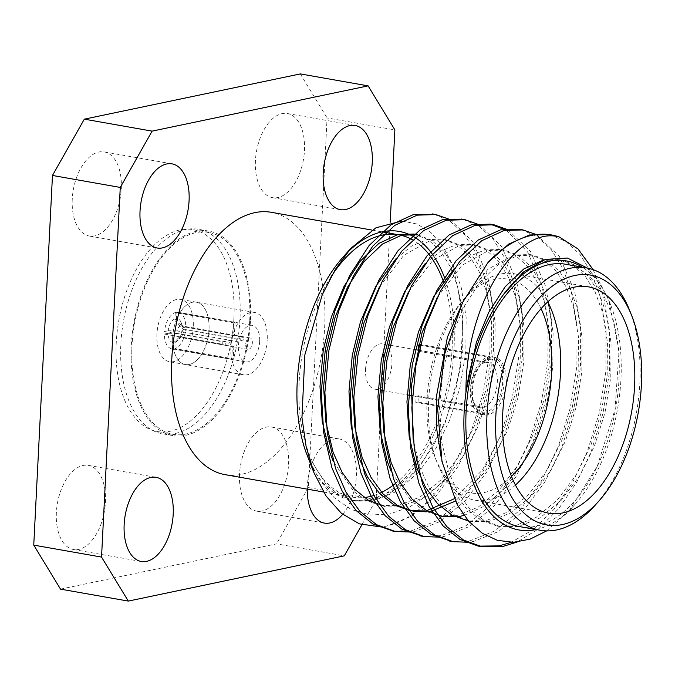 <?xml version="1.0" encoding="UTF-8"?>
<svg xmlns="http://www.w3.org/2000/svg" width="675" height="675" viewBox="0 0 675 675"><rect width="100%" height="100%" fill="white"/><g stroke="black" fill="none" stroke-linecap="round" stroke-linejoin="round"><path stroke-width="0.51" stroke-dasharray="3.38 2.53" d="M259.673 341.398A18.546 10.344 -80 0 1 245.801 361.893A18.546 10.344 -80 0 1 238.343 347.102A18.546 10.344 -80 0 1 252.247 325.358A18.546 10.344 -80 0 1 259.673 341.398M164.396 334.058L222.733 344.351A18.546 10.344 100 0 1 222.86 341.845L164.523 331.552A18.546 10.344 -80 0 1 175.264 312.559L233.601 322.852A18.546 10.344 100 0 1 235.069 322.54L176.732 312.255A18.546 10.344 -80 0 1 178.301 312.314A18.546 10.344 -80 0 1 185.76 327.097L244.097 337.39A18.546 10.344 100 0 1 243.97 339.896L185.633 329.602A18.546 10.344 -80 0 1 174.893 348.595L233.229 358.889A18.546 10.344 100 0 1 231.761 359.193L173.424 348.907A18.546 10.344 -80 0 1 171.855 348.84A18.546 10.344 -80 0 1 164.396 334.058L168.075 333.29A12.167 6.784 100 0 0 173.745 342.613L173.424 348.907M245.725 345.558A5.78 3.223 100 0 0 248.02 349.321A5.78 3.223 100 0 0 252.349 342.934A5.78 3.223 100 0 0 250.028 337.93A5.78 3.223 100 0 0 245.725 345.558M231.761 359.193L232.403 346.562A5.78 3.223 100 0 0 232.411 346.562L179.28 337.188A5.78 3.223 -80 0 1 177.002 333.433L230.116 342.799L222.733 344.351M248.02 349.321L232.411 346.562A5.78 3.223 100 0 0 233.871 346.258L233.229 358.889M243.97 339.896L236.587 341.449L183.465 332.075A5.78 3.223 -80 0 1 181.685 336.091A5.78 3.223 -80 0 1 180.748 336.884L233.871 346.258M236.587 341.449A5.78 3.223 100 0 0 236.714 338.943L244.097 337.39M235.069 322.54L234.427 335.18A5.78 3.223 100 0 0 234.419 335.18L181.313 325.806A5.78 3.223 -80 0 1 183.178 327.662A5.78 3.223 -80 0 1 183.6 329.569L236.714 338.943M250.028 337.93L234.419 335.18A5.78 3.223 100 0 0 232.968 335.483L233.601 322.852M222.86 341.845L230.243 340.293L177.128 330.919A5.78 3.223 -80 0 1 179.845 326.118L232.968 335.483M230.243 340.293A5.78 3.223 100 0 0 230.116 342.799M174.893 348.595L175.213 342.301A12.167 6.784 100 0 0 178.006 340.242A12.167 6.784 100 0 0 181.955 330.379L185.633 329.602M183.178 327.662L181.136 322.498A12.167 6.784 100 0 1 182.09 327.873L185.76 327.097M181.136 322.498A12.167 6.784 100 0 0 176.411 318.541L176.732 312.255M175.264 312.559L174.952 318.853A12.167 6.784 100 0 0 168.202 330.775L164.523 331.552M175.213 342.301L180.748 336.884M183.465 332.075L181.955 330.379M181.313 325.806L176.411 318.541M182.09 327.873L183.6 329.569M179.28 337.188L173.745 342.613M168.075 333.29L177.002 333.433M174.952 318.853L179.845 326.118M177.128 330.919L168.202 330.775M418.027 402.055L418.34 395.769A22.975 12.817 -80 0 1 416.146 396.225L415.825 402.519A29.362 16.377 100 0 0 418.027 402.055L486.894 414.205L487.021 411.691L484.085 407.371A22.975 12.817 100 0 0 497.205 383.889A22.975 12.817 100 0 0 488.118 362.475A22.975 12.817 100 0 0 486.363 362.382L489.679 359.168L489.814 356.653A29.362 16.377 100 0 1 492.353 356.746L494.446 357.109A29.362 16.377 100 0 0 472.492 389.559A29.362 16.377 100 0 0 484.237 414.939A29.362 16.377 100 0 0 505.465 388.876A29.362 16.377 100 0 0 494.446 357.109M486.894 414.205A29.362 16.377 100 0 0 503.938 384.362A29.362 16.377 100 0 0 492.353 356.746M489.679 359.168A26.806 14.951 -80 0 1 502.639 382.438A26.806 14.951 -80 0 1 487.021 411.691M331.02 276.834A133.186 74.284 100 0 0 299.81 413.007A133.186 74.284 100 0 0 352.46 497.121A133.186 74.284 100 0 0 364.07 497.534M373.992 495.45A133.186 74.284 100 0 0 379.493 493.358M395.28 483.595A133.186 74.284 100 0 0 415.015 462.594M416.357 460.73A133.186 74.284 100 0 0 443.391 281.467M431.477 257.732A133.186 74.284 100 0 0 430.599 256.508M419.302 244.443A133.186 74.284 100 0 0 412.408 239.743M305.682 451.482L305.927 452.073C316.043 479.832 331.13 495.906 351.169 500.293L351.565 500.42A136.595 76.182 -80 0 0 415.868 465.269M342.765 257.445A136.595 76.182 -80 0 1 346.764 253.15M420.719 241.582A136.595 76.182 -80 0 1 422.39 243.008M433.612 255.994A136.595 76.182 -80 0 1 435.139 258.339M445.087 279.197A136.595 76.182 -80 0 1 416.99 463.733M549.855 234.689L565.912 241.49L580.137 254.627L591.671 273.24L599.999 295.869L606.015 330.885L605.88 371.242L599.29 412.948L587.225 451.752L572.602 482.414L554.133 509.212L533.09 529.689L511.194 542.346M521.117 229.635L537.097 236.495L551.247 249.632L562.722 268.203L571.016 290.756L577.032 325.772L576.897 366.128L570.308 407.835L558.242 446.639L541.215 481.385L519.396 510.604L494.834 530.938L470.121 540.776L451.178 541.299M506.064 230.091L527.605 251.977L542.025 285.643L548.041 320.659L547.914 361.015L541.316 402.722L529.259 441.526L512.232 476.263L490.413 505.491L465.843 525.825L441.138 535.663L422.196 536.186M463.151 219.4L479.123 226.26L493.282 239.406L504.748 257.977L513.042 280.53L519.058 315.546L518.923 355.902L512.333 397.609L500.268 436.413L483.249 471.15L461.43 500.377L436.86 520.712L412.155 530.542L393.213 531.073M434.16 214.287L450.141 221.147L464.29 234.293L475.765 252.863L484.059 275.417L490.075 310.433L489.94 350.781L483.351 392.496L471.285 431.3L447.5 476.491A159.578 88.999 100 0 1 379.029 527.048M593.173 269.671L603.619 296.511L609.635 331.526L609.508 371.883L602.918 413.589L590.853 452.393L576.653 482.304L558.782 508.604L538.397 529.014L517.058 542.059M536.431 234.579L559.364 256.424L574.636 291.398L580.652 326.413L580.517 366.77L573.927 408.476L561.862 447.28L544.843 482.017L523.024 511.245L498.454 531.579L473.749 541.417L467.809 542.253M507.997 229.762L530.584 251.623L545.653 286.284L551.669 321.3L551.534 361.657L544.944 403.363L532.879 442.167L515.86 476.904L494.032 506.132L469.471 526.466L444.766 536.296L438.826 537.14M479.014 224.648L501.601 246.51L516.662 281.163L522.678 316.178L522.551 356.535L515.962 398.25L503.896 437.054L486.869 471.791L465.05 501.019L440.48 521.345L415.775 531.183L409.835 532.027M450.023 219.535L472.618 241.397L487.679 276.05L493.695 311.065L493.56 351.422L486.97 393.137L474.905 431.941L457.886 466.678L436.067 495.906L411.497 516.232L386.792 526.07L380.852 526.913M519.413 526.576A133.186 74.284 100 0 0 615.71 408.324A133.186 74.284 100 0 0 565.701 264.254M536.068 529.521A136.595 76.182 100 0 0 575.395 503.93A136.595 76.182 100 0 0 610.554 304.687A136.595 76.182 100 0 0 582.356 267.19M307.808 457.203L319.359 479.841L334.066 497.585L351.186 509.482L369.925 515.008L389.61 514.021L409.565 507.018L429.106 494.37L447.5 476.491M401.979 220.961L417.175 224.058L431.063 232.664L443.028 246.451L452.63 264.853L463.193 312.593L460.502 368.55L444.918 423.664L418.618 468.644L402.637 484.81L385.678 495.813L368.39 501.137L351.565 500.42M546.657 530.888L568.688 511.49L597.274 466.307L615.018 409.531L619.076 350.705L608.74 300.105L599.273 281.728L587.36 268.085M361.91 524.711L376.152 499.542L390.192 222.278M376.152 499.542L308.365 487.578L327.088 117.922L394.875 129.887M60.514 589.132L276.514 543.873L344.301 555.837M239.996 319.039A103.807 57.898 -80 0 1 162.38 433.747A103.807 57.898 -80 0 1 123.407 321.46A103.807 57.898 -80 0 1 198.458 229.289A103.807 57.898 -80 0 1 239.996 319.039M255.428 160.734A42.719 23.827 100 0 0 272.523 197.665A42.719 23.827 100 0 0 303.413 159.739A42.719 23.827 100 0 0 287.373 113.527A42.719 23.827 100 0 0 255.428 160.734M72.259 199.108A42.719 23.827 100 0 0 89.353 236.039A42.719 23.827 100 0 0 120.243 198.113A42.719 23.827 100 0 0 104.195 151.9A42.719 23.827 100 0 0 72.259 199.108M56.371 512.587A42.719 23.827 100 0 0 73.474 549.517A42.719 23.827 100 0 0 104.355 511.583A42.719 23.827 100 0 0 88.315 465.37A42.719 23.827 100 0 0 56.371 512.587M239.549 474.204A42.719 23.827 100 0 0 256.643 511.144A42.719 23.827 100 0 0 287.533 473.209A42.719 23.827 100 0 0 271.493 426.997A42.719 23.827 100 0 0 239.549 474.204M308.365 487.578L276.514 543.873M300.324 73.912L327.088 117.922M225.062 474.643A133.186 74.284 100 0 0 324.65 327.468A133.186 74.284 100 0 0 271.35 212.313M342.664 514.342A42.719 23.827 100 0 0 356.392 469.243A42.719 23.827 100 0 0 339.272 438.961A42.719 23.827 100 0 0 307.336 486.169A42.719 23.827 100 0 0 307.243 489.147M629.724 310.635A133.186 74.284 -80 0 1 595.443 504.908M543.704 259.959L558.79 259.63L572.797 265.098L585.225 276.261L595.274 292.376L602.471 312.137L607.449 342.073L607.154 376.566L601.332 412.223L590.844 445.399L576.112 475.099L557.255 500.074L536.051 517.438L514.747 525.825L496.851 526.002L480.87 520.189L466.417 508.672L454.418 492.202L445.449 472.129L441.163 457.329M464.189 299.143L488.025 269.173L513.844 255.04L529.808 254.517L543.814 259.976L556.234 271.139L566.283 287.263L573.48 307.024L578.467 336.952L578.171 371.452L572.349 407.109L561.862 440.286L547.13 469.986L528.272 494.961L507.068 512.317L485.764 520.712L468.467 520.99M454.216 268.625L469.547 256.306L484.861 249.919L500.816 249.404L514.822 254.863L527.251 266.026L537.3 282.15L544.497 301.911L549.484 331.838L549.188 366.339L543.358 401.996L532.87 435.173L518.147 464.864L499.289 489.839L478.086 507.203L456.781 515.59L438.877 515.776L424.761 510.967L411.725 501.694L391.382 471.884M425.233 263.512L440.564 251.184L455.87 244.806L471.833 244.282L485.84 249.75L498.268 260.913L508.317 277.037L515.514 296.798L520.492 326.725L520.197 361.226L514.375 396.883L503.888 430.059L482.338 470.062L454.14 498.825M426.668 510.68L424.752 510.967M396.25 258.398L411.581 246.071L426.887 239.692L442.851 239.169L456.857 244.637L469.277 255.8L479.326 271.924L486.523 291.676L491.51 321.612L491.214 356.113L485.392 391.77L474.905 424.938L460.173 454.638L441.315 479.613L420.112 496.977L398.807 505.364L380.902 505.55L366.787 500.74L353.751 491.468L333.408 461.658M413.859 234.056L427.866 239.524L440.294 250.687L450.343 266.811L457.54 286.563L462.527 316.499L462.232 351L456.401 386.657L445.913 419.825L433.553 445.534L417.994 468.104M417.184 469.066L393.744 490.227L369.824 500.251L351.169 500.293M502.301 296.148L523.859 272.244L546.455 260.795L562.41 260.272L576.416 265.731L588.845 276.893L598.894 293.017L606.091 312.778L611.077 342.706L610.782 377.207L604.952 412.864L594.464 446.04L579.741 475.732L560.883 500.715L539.679 518.071L518.375 526.458L500.47 526.643L484.498 520.83L470.045 509.304L458.038 492.843L449.069 472.77L441.796 442.437L439.552 407.489L442.834 371.385L451.035 337.804L463.48 307.707L479.79 282.277L498.454 264.465L517.463 255.673L533.427 255.15L547.433 260.618L559.862 271.78L569.911 287.904L577.108 307.665L582.086 337.593L581.791 372.094L575.969 407.751L565.481 440.927L550.749 470.618L531.892 495.593L510.688 512.958L489.383 521.345L471.487 521.53L455.507 515.717L441.053 504.191L429.055 487.73L420.086 467.657L413.117 439.265M437.442 297.084L461.818 265.452L488.481 250.56L504.444 250.037L518.451 255.504L530.871 266.667L540.92 282.791L548.125 302.552L553.103 332.48L552.808 366.981L546.986 402.637L536.498 435.814L522.501 464.29L504.672 488.582L484.515 506.081L464.012 515.422M408.459 291.971L432.835 260.339L459.498 245.447L475.453 244.924L489.459 250.391L501.888 261.554L511.937 277.678L519.134 297.43L524.121 327.367L523.825 361.868L518.003 397.524L507.507 430.692L484.895 472.179L455.288 501.128M428.38 511.608L426.482 511.819M379.477 286.858L403.852 255.226L430.507 240.334L446.47 239.811L460.477 245.278L472.905 256.441L482.954 272.565L490.151 292.317L495.129 322.253L494.834 356.754L489.012 392.411L478.524 425.579L463.792 455.279L444.943 480.254L423.731 497.618L402.427 506.005L384.531 506.182L380.902 505.55M417.488 234.698L431.494 240.165L443.914 251.328L453.963 267.443L461.168 287.204L466.147 317.14L465.851 351.633L460.029 387.29L449.542 420.466L436.058 448.09L418.939 471.867M418.458 472.416L396.082 491.687L373.444 500.892L355.539 501.069L340.462 495.754L326.675 485.342L305.927 452.073M515.438 485.089A114.893 64.083 -80 0 1 474.593 500.091A114.893 64.083 -80 0 1 437.366 463.261A114.893 64.083 -80 0 1 428.617 400.764A114.893 64.083 -80 0 1 466.94 295.667A114.893 64.083 -80 0 1 514.519 273.797A114.893 64.083 -80 0 1 547.763 301.877M541.08 308.686A108.515 60.522 100 0 0 463.252 299.818A108.515 60.522 100 0 0 427.064 399.077A108.515 60.522 100 0 0 435.324 458.097A108.515 60.522 100 0 0 511.481 476.407M418.77 351.135A22.975 12.817 -80 0 1 420.618 350.781L420.938 344.495L489.814 356.653M420.938 344.495A29.362 16.377 100 0 0 420.339 344.579M420.179 345.212L487.612 357.109A29.362 16.377 100 0 0 470.399 389.188A29.362 16.377 100 0 0 482.153 414.577A29.362 16.377 100 0 0 484.692 414.669L415.825 402.519M487.612 357.109L487.485 359.623L484.161 362.846A22.975 12.817 100 0 0 478.6 366.854A22.975 12.817 100 0 0 470.931 387.872A22.975 12.817 100 0 0 472.686 400.368A22.975 12.817 100 0 0 480.127 407.734A22.975 12.817 100 0 0 481.882 407.827L416.146 396.225M481.882 407.827L484.827 412.155L484.692 414.669M484.827 412.155A26.806 14.951 -80 0 1 473.909 403.464A26.806 14.951 -80 0 1 480.811 364.357A26.806 14.951 -80 0 1 487.485 359.623M418.34 395.769L484.085 407.371M365.546 369.276A22.975 12.817 -80 0 1 382.725 343.879A22.975 12.817 -80 0 1 391.357 368.736A22.975 12.817 -80 0 1 374.735 389.137A22.975 12.817 -80 0 1 365.546 369.276M418.728 351.295L484.161 362.846M486.363 362.382L420.618 350.781M250.433 320.878A103.807 57.898 -80 0 1 172.817 435.586A103.807 57.898 -80 0 1 133.836 323.3A103.807 57.898 -80 0 1 208.896 231.137A103.807 57.898 -80 0 1 250.433 320.878M209.031 329.552A31.666 17.66 -80 0 1 185.355 364.542A31.666 17.66 -80 0 1 173.467 330.294A31.666 17.66 -80 0 1 196.357 302.181A31.666 17.66 -80 0 1 209.031 329.552A31.666 17.66 -80 0 1 185.355 364.542A31.666 17.66 -80 0 1 173.467 330.294A31.666 17.66 -80 0 1 196.357 302.181A31.666 17.66 -80 0 1 209.031 329.552M267.199 339.82A31.666 17.66 -80 0 1 243.523 374.811A31.666 17.66 -80 0 1 231.635 340.554A31.666 17.66 -80 0 1 254.526 312.441A31.666 17.66 -80 0 1 267.199 339.82M249.699 321.03A102.532 57.189 -80 0 1 173.036 434.329A102.532 57.189 -80 0 1 134.536 323.426A102.532 57.189 -80 0 1 208.668 232.394A102.532 57.189 -80 0 1 249.699 321.03M233.93 318.246A102.532 57.189 -80 0 1 157.267 431.544A102.532 57.189 -80 0 1 118.766 320.642A102.532 57.189 -80 0 1 192.898 229.61A102.532 57.189 -80 0 1 233.93 318.246M193.252 326.767A31.666 17.66 -80 0 1 169.577 361.758A31.666 17.66 -80 0 1 157.688 327.51A31.666 17.66 -80 0 1 180.579 299.396A31.666 17.66 -80 0 1 193.252 326.767M171.855 348.84L245.801 361.893M178.301 312.314L252.247 325.358M181.685 336.091L178.006 340.242M610.554 304.687L608.74 300.105M575.395 503.93L568.688 511.49M256.643 511.144L324.43 523.1M271.493 426.997L339.272 438.961M73.474 549.517L141.252 561.473M88.315 465.37L156.102 477.335M89.353 236.039L157.14 248.003M104.195 151.9L171.982 163.856M272.523 197.665L340.31 209.63M287.373 113.527L355.151 125.483M323.477 492.007L352.46 497.121M372.009 230.074L382.092 231.854M558.79 259.63L562.41 260.272M496.851 526.002L500.47 526.643M529.808 254.517L533.427 255.15M467.859 520.889L471.487 521.53M500.816 249.404L504.444 250.037M471.833 244.282L475.453 244.924M409.894 510.663L413.513 511.296M442.851 239.169L446.47 239.811M351.92 500.428L355.539 501.069M474.593 500.091L548.682 513.169M514.519 273.797L588.608 286.875M435.324 458.097L437.366 463.261M463.252 299.818L466.94 295.667M482.153 414.577L484.237 414.939M374.735 389.137L381.78 390.386M383.349 390.656L407.143 394.858M412.332 395.769L480.127 407.734M382.725 343.879L388.184 344.841M389.981 345.161L417.167 349.962M418.475 350.19L488.118 362.475M472.686 400.368L473.909 403.464M478.6 366.854L480.811 364.357M208.896 231.137L198.458 229.289M172.817 435.586L162.38 433.747M254.526 312.441L180.579 299.396M243.523 374.811L169.577 361.758M208.668 232.394L192.898 229.61M173.036 434.329L157.267 431.544"/><path stroke-width="1.01" d="M412.408 239.743A133.186 74.284 100 0 0 398.739 234.799A133.186 74.284 100 0 0 382.227 235.136A133.186 74.284 100 0 0 331.02 276.834M364.07 497.534A133.186 74.284 100 0 0 373.992 495.45M379.493 493.358A133.186 74.284 100 0 0 395.28 483.595M415.015 462.594A133.186 74.284 100 0 0 416.357 460.73M443.391 281.467A133.186 74.284 100 0 0 431.477 257.732M430.599 256.508A133.186 74.284 100 0 0 419.302 244.443M380.852 526.913L359.412 523.867L341.423 513.329L326.05 496.007L313.934 472.694L305.682 451.482A136.595 76.182 -80 0 1 342.765 257.445L350.755 248.434L375.941 227.804L401.979 220.961M346.764 253.15A136.595 76.182 -80 0 1 420.719 241.582M422.39 243.008A136.595 76.182 -80 0 1 433.612 255.994M435.139 258.339A136.595 76.182 -80 0 1 445.087 279.197M416.99 463.733A136.595 76.182 -80 0 1 415.868 465.269M548.303 234.385L551.5 234.951A159.578 88.999 -80 0 0 488.05 262.44L508.672 244.131L529.487 234.968L549.855 234.689M511.194 542.346L499.112 545.889L478.339 546.126L459.835 539.359L443.121 525.926L429.258 506.714L418.93 483.283L410.628 447.862L408.215 407.059L412.265 364.905L422.044 325.696L436.776 290.554L456.055 260.879L478.077 240.097L500.496 229.854L521.117 229.635M451.178 541.299L430.903 534.271L414.163 520.838L400.292 501.618L389.948 478.17L381.645 442.749L379.232 401.946L383.282 359.792L393.052 320.583L407.793 285.441L427.073 255.766L449.094 234.984L471.513 224.741L490.269 224.151L506.064 230.091M422.196 536.186L401.903 529.149L385.172 515.717L371.301 496.496L360.965 473.057L352.654 437.636L350.249 396.832L354.291 354.67L364.07 315.47L378.802 280.319L398.081 250.644L420.112 229.871L442.53 219.628L463.151 219.4M393.213 531.073L372.878 524.011L356.164 510.578L342.301 491.366L331.973 467.944L323.671 432.523L321.258 391.719L325.308 349.557L335.087 310.357L349.819 275.206L369.098 245.531L391.12 224.758L413.539 214.515L434.16 214.287M551.5 234.951A159.578 88.999 -80 0 1 559.271 236.984L577.977 248.923L593.173 269.671M517.058 542.059L502.732 546.531L482.026 546.775L463.514 540.025L446.774 526.593L432.894 507.372L422.558 483.924L414.256 448.504L411.843 407.7L415.893 365.546L425.663 326.337L440.404 291.195L459.675 261.512L481.705 240.739L504.124 230.496L522.914 229.913L536.431 234.579M467.809 542.253L452.976 541.654L434.481 534.887L417.757 521.454L403.903 502.234L393.567 478.811L385.265 443.391L382.852 402.587L386.902 360.425L396.681 321.224L411.413 286.073L430.692 256.399L452.714 235.626L475.132 225.382L493.973 224.8L507.997 229.762M438.826 537.14L424.001 536.541L405.498 529.774L388.775 516.341L374.912 497.129L364.584 473.698L356.282 438.278L353.869 397.474L357.919 355.312L367.698 316.102L382.43 280.96L401.709 251.286L423.731 230.512L446.15 220.269L464.932 219.679L479.014 224.648M409.835 532.027L395.086 531.436L376.566 524.686L359.826 511.253L345.938 492.033L335.602 468.585L327.299 433.164L324.886 392.361L328.936 350.198L338.707 310.989L353.447 275.847L372.718 246.172L394.748 225.391L417.167 215.156L435.932 214.566L450.023 219.535M586.567 267.933L565.701 264.254A133.186 74.284 100 0 0 549.188 264.6A133.186 74.284 100 0 0 467.303 396.976A133.186 74.284 100 0 0 519.413 526.576L540.287 530.263A133.186 74.284 -80 0 1 488.177 400.663A133.186 74.284 -80 0 1 570.054 268.279A133.186 74.284 -80 0 1 586.567 267.933A133.186 74.284 -80 0 1 629.724 310.635L631.766 315.799A126.807 70.723 100 0 0 506.942 356.214A126.807 70.723 100 0 0 562.334 524.568A126.807 70.723 100 0 0 599.13 500.757A126.807 70.723 100 0 0 631.766 315.799M536.068 529.521A136.595 76.182 100 0 1 465.969 392.251L466.096 391.534C471.572 353.877 483.638 322.085 502.301 296.148L502.639 295.625A136.595 76.182 100 0 1 582.356 267.19M313.934 472.694L306.138 446.673L301.953 417.606L304.881 354.721L322.22 294.84L335.34 269.426L350.755 248.434M488.05 262.44L462.518 302.586L444.833 353.464L437.653 408.848L442.007 461.692L457.414 505.128L468.83 521.404L482.321 533.301L497.332 540.321L513.439 542.312L530.035 539.148L546.657 530.888M587.36 268.085L567.439 258.044L545.366 259.402L523.108 272.227L502.639 295.625M465.969 392.251C465.278 303.126 517.143 225.205 559.271 236.984M390.192 222.278L394.875 129.887L368.111 85.868L152.111 131.127L120.26 187.422L101.537 557.077L128.301 601.087L344.301 555.837L361.91 524.711M120.26 187.422L52.473 175.458L33.75 545.113L101.537 557.077M368.111 85.868L300.324 73.912L84.324 119.163L152.111 131.127M128.301 601.087L60.514 589.132L33.75 545.113M52.473 175.458L84.324 119.163M372.009 230.074L271.35 212.313A133.186 74.284 100 0 0 254.829 212.659A133.186 74.284 100 0 0 172.952 345.043A133.186 74.284 100 0 0 225.062 474.643L323.477 492.007M323.215 172.69A42.719 23.827 100 0 0 340.31 209.63A42.719 23.827 100 0 0 371.199 171.695A42.719 23.827 100 0 0 355.151 125.483A42.719 23.827 100 0 0 323.215 172.69M140.037 211.064A42.719 23.827 100 0 0 157.14 248.003A42.719 23.827 100 0 0 188.021 210.068A42.719 23.827 100 0 0 171.982 163.856A42.719 23.827 100 0 0 140.037 211.064M124.158 524.542A42.719 23.827 100 0 0 141.252 561.473A42.719 23.827 100 0 0 172.142 523.547A42.719 23.827 100 0 0 156.102 477.335A42.719 23.827 100 0 0 124.158 524.542M307.243 489.147A42.719 23.827 100 0 0 324.43 523.1A42.719 23.827 100 0 0 342.664 514.342M599.13 500.757L595.443 504.908A133.186 74.284 -80 0 1 556.799 529.917A133.186 74.284 -80 0 1 540.287 530.263M502.706 413.834A114.893 64.083 100 0 0 548.682 513.169A114.893 64.083 100 0 0 631.749 411.151A114.893 64.083 100 0 0 588.608 286.875A114.893 64.083 100 0 0 502.706 413.834M466.096 391.534L476.398 342.284L488.835 312.179L505.153 286.757L523.808 268.945L543.704 259.959M441.163 457.329L436.666 428.735L436.252 397.55L447.407 337.163L464.189 299.143M468.467 520.99L451.887 515.076L437.434 503.558L425.427 487.088L416.458 467.016L409.193 436.683L406.941 401.735L410.223 365.631L418.424 332.049L433.755 296.57L454.216 268.625M391.382 471.884L387.475 461.903L380.202 431.57L377.958 396.622L381.24 360.517L389.441 326.936L404.764 291.457L425.233 263.512M454.14 498.825L426.668 510.68M424.752 510.967L409.894 510.663L393.913 504.849L379.46 493.324L367.462 476.862L358.493 456.789L351.219 426.457L348.975 391.508L352.257 355.404L360.45 321.823L375.781 286.343L396.25 258.398M333.408 461.658L329.501 451.676L322.237 421.335L319.984 386.395L323.266 350.283L331.467 316.71L343.913 286.605L360.222 261.183L378.886 243.371L397.904 234.579L413.859 234.056L417.488 234.698L401.524 235.221L382.506 244.012L363.85 261.824L347.532 287.246L335.087 317.351L326.894 350.924L323.612 387.028L325.856 421.976L333.129 452.318L342.098 472.382L354.097 488.852L368.55 500.369L384.531 506.182M417.994 468.104L417.184 469.066M413.117 439.265L411.438 385.298L422.044 332.691L437.442 297.084M464.012 515.422L460.401 516.232L442.496 516.417L426.524 510.604L412.071 499.078L400.064 482.617L391.095 462.544L383.83 432.211L381.577 397.263L384.86 361.15L393.061 327.577L408.459 291.971M455.288 501.128L431.418 511.118L428.38 511.608M426.482 511.819L413.513 511.296L397.541 505.491L383.088 493.965L371.081 477.495L362.112 457.431L354.839 427.089L352.595 392.141L355.877 356.037L364.078 322.464L379.477 286.858M418.939 471.867L418.458 472.416M547.763 301.877A114.893 64.083 -80 0 1 515.438 485.089M511.481 476.407A108.515 60.522 100 0 0 541.08 308.686M420.339 344.579A29.362 16.377 100 0 0 418.745 344.959L420.179 345.212M418.745 344.959L418.728 351.295M391.399 530.786L395.01 531.428M420.373 535.899L424.001 536.541M449.364 541.013L452.993 541.654M478.356 546.126L481.967 546.767M432.354 213.933L435.974 214.574M461.346 219.046L464.965 219.687M490.32 224.159L493.957 224.8M519.311 229.272L522.931 229.913M382.092 231.854L398.739 234.799M467.859 520.889L468.475 520.999M438.877 515.776L442.496 516.417M381.78 390.386L383.349 390.656M407.143 394.858L412.332 395.769M388.184 344.841L389.981 345.161M417.167 349.962L418.475 350.19"/></g></svg>

